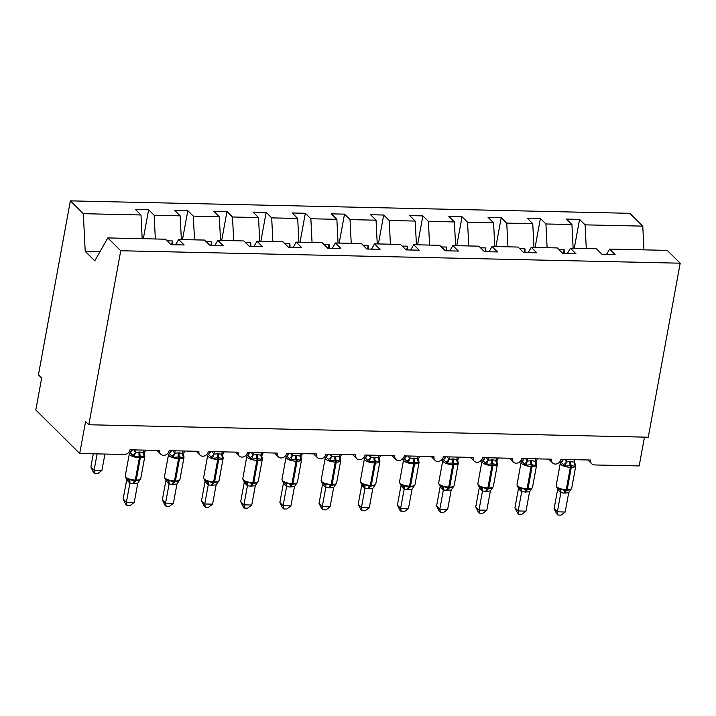 <?xml version="1.0" encoding="UTF-8"?>
<svg xmlns="http://www.w3.org/2000/svg" width="716" height="716" viewBox="0 0 716 716"><rect width="100%" height="100%" fill="white"/><g stroke="black" fill="none" stroke-linecap="round" stroke-linejoin="round"><path stroke-width="1.07" d="M586.288 248.568L585.097 224.851L642.771 226.131L629.82 213.305L70.365 200.865L38.431 374.871L41.662 378.066L35.8 410L79.718 453.488L85.58 421.563L88.811 424.758L648.266 437.207L680.2 263.193L667.249 250.376L609.585 249.087L615.107 254.556L601.941 254.261L596.419 248.792L570.401 248.219L575.924 253.688L562.758 253.392L557.236 247.924L531.227 247.342L536.749 252.811L523.584 252.524L518.062 247.056L492.053 246.474L497.575 251.942L484.41 251.647L478.888 246.179L452.87 245.606L458.392 251.074L445.227 250.779L439.705 245.311L413.696 244.729L419.218 250.197L406.053 249.902L400.53 244.433L374.513 243.861L380.035 249.329L366.878 249.034L361.356 243.565L335.339 242.984L340.861 248.452L327.695 248.166L322.173 242.697L296.164 242.115L301.687 247.584L288.521 247.289L282.999 241.82L256.981 241.247L262.504 246.716L249.347 246.42L243.825 240.952L217.807 240.37L223.329 245.839L210.164 245.543L204.642 240.075L178.633 239.502L184.155 244.97L170.99 244.675L165.468 239.207L107.794 237.927L120.744 250.743L680.2 263.193M143.316 238.714L148.624 209.788L154.146 215.256L155.345 238.983M70.365 200.865L83.316 213.681L140.989 214.97L135.467 209.502L148.624 209.788M140.989 214.97L142.18 238.688M644.463 437.118L639.173 465.937L594.513 464.944A5.164 4.377 134.7 0 1 591.756 463.825A5.164 4.377 134.7 0 1 590.691 460.048L560.914 459.386A5.164 4.377 -45.3 0 1 557.451 463.646A5.164 4.377 -45.3 0 1 552.582 462.948A5.164 4.377 -45.3 0 1 551.508 459.18L521.74 458.517A5.164 4.377 -45.3 0 1 518.277 462.778A5.164 4.377 -45.3 0 1 513.408 462.08A5.164 4.377 -45.3 0 1 512.334 458.303L482.557 457.64A5.164 4.377 -45.3 0 1 479.093 461.901A5.164 4.377 -45.3 0 1 474.225 461.202A5.164 4.377 -45.3 0 1 473.16 457.435L443.383 456.772A5.164 4.377 -45.3 0 1 439.919 461.032A5.164 4.377 -45.3 0 1 435.051 460.334A5.164 4.377 -45.3 0 1 433.977 456.557L404.209 455.895A5.164 4.377 -45.3 0 1 400.745 460.155A5.164 4.377 -45.3 0 1 395.876 459.457A5.164 4.377 -45.3 0 1 394.802 455.689L365.026 455.027A5.164 4.377 -45.3 0 1 361.562 459.287A5.164 4.377 -45.3 0 1 356.693 458.589A5.164 4.377 -45.3 0 1 355.628 454.821L325.852 454.159A5.164 4.377 -45.3 0 1 322.388 458.419A5.164 4.377 -45.3 0 1 317.519 457.721A5.164 4.377 -45.3 0 1 316.445 453.944L286.677 453.282A5.164 4.377 -45.3 0 1 283.214 457.542A5.164 4.377 -45.3 0 1 278.345 456.844A5.164 4.377 -45.3 0 1 277.271 453.076L247.494 452.414A5.164 4.377 -45.3 0 1 244.031 456.674A5.164 4.377 -45.3 0 1 239.162 455.976A5.164 4.377 -45.3 0 1 238.097 452.199L208.32 451.536A5.164 4.377 -45.3 0 1 204.857 455.797A5.164 4.377 -45.3 0 1 199.988 455.099A5.164 4.377 -45.3 0 1 198.914 451.331L169.146 450.668A5.164 4.377 -45.3 0 1 165.682 454.929A5.164 4.377 -45.3 0 1 160.814 454.23A5.164 4.377 -45.3 0 1 159.74 450.462L129.963 449.8A5.164 4.377 -45.3 0 1 124.387 454.481L79.718 453.488M182.499 239.583L187.807 210.665L193.329 216.134L194.519 239.851M154.146 215.256L180.164 215.838L174.641 210.37L187.807 210.665M180.164 215.838L181.354 239.556M221.674 240.46L226.981 211.533L232.503 217.002L233.693 240.728M193.329 216.134L219.338 216.706L213.816 211.238L226.981 211.533M219.338 216.706L220.528 240.433M260.848 241.328L266.164 212.41L271.686 217.879L272.877 241.596M232.503 217.002L258.521 217.583L252.999 212.115L266.164 212.41M258.521 217.583L259.711 241.301M300.031 242.205L305.338 213.279L310.86 218.747L312.051 242.464M271.686 217.879L297.695 218.452L292.173 212.983L305.338 213.279M297.695 218.452L298.885 242.178M339.205 243.073L344.512 214.147L350.035 219.615L351.225 243.342M310.86 218.747L336.869 219.329L331.347 213.86L344.512 214.147M336.869 219.329L338.059 243.046M378.379 243.941L383.695 215.024L389.218 220.492L390.408 244.21M350.035 219.615L376.052 220.197L370.53 214.728L383.695 215.024M376.052 220.197L377.243 243.923M417.562 244.818L422.87 215.892L428.392 221.36L429.582 245.087M389.218 220.492L415.226 221.074L409.704 215.606L422.87 215.892M415.226 221.074L416.417 244.791M456.736 245.686L462.044 216.769L467.566 222.237L468.756 245.955M428.392 221.36L454.409 221.942L448.878 216.474L462.044 216.769M454.409 221.942L455.6 245.66M495.92 246.564L501.227 217.637L506.749 223.106L507.939 246.823M467.566 222.237L493.584 222.81L488.061 217.342L501.227 217.637M493.584 222.81L494.774 246.537M535.094 247.432L540.401 218.505L545.923 223.974L547.113 247.7M506.749 223.106L532.758 223.687L527.236 218.219L540.401 218.505M532.758 223.687L533.948 247.405M175.635 244.782L178.633 239.502M214.809 245.651L217.807 240.37M253.992 246.519L256.981 241.247M293.166 247.396L296.164 242.115M332.34 248.264L335.339 242.984M371.523 249.141L374.513 243.861M410.698 250.009L413.696 244.729M449.872 250.877L452.87 245.606M489.055 251.755L492.053 246.474M528.229 252.623L531.227 247.342M567.403 253.5L570.401 248.219M585.097 224.851L579.575 219.382L566.419 219.087L571.941 224.556L573.131 248.282M574.268 248.3L579.575 219.382M606.586 254.368L609.585 249.087M545.923 223.974L571.941 224.556M172.538 244.711L172.341 240.943L167.105 240.827M211.712 245.579L211.524 241.82L206.28 241.704M250.886 246.456L250.698 242.688L245.463 242.572M290.07 247.324L289.882 243.565L284.637 243.449M329.244 248.192L329.056 244.433L323.811 244.317M368.418 249.07L368.23 245.302L362.994 245.185M407.601 249.938L407.413 246.179L402.168 246.062M446.775 250.815L446.587 247.047L441.342 246.93M485.949 251.683L485.761 247.924L480.525 247.808M525.132 252.551L524.944 248.792L519.7 248.676M564.306 253.428L564.118 249.66L558.883 249.544M642.771 226.131L643.961 249.857M83.316 213.681L85.213 251.405L94.772 260.866L107.794 237.927M120.744 250.743L88.811 424.758M85.213 251.405L99.963 251.728M563.429 253.41L564.118 249.66M524.255 252.533L524.944 248.792M485.072 251.665L485.761 247.924M445.898 250.788L446.587 247.047M406.724 249.92L407.413 246.179M367.541 249.052L368.23 245.302M328.367 248.175L329.056 244.433M289.192 247.306L289.882 243.565M250.009 246.429L250.698 242.688M210.835 245.561L211.524 241.82M171.661 244.693L172.341 240.943M574.492 463.887A3.786 2.685 154.2 0 0 575.225 464.568L575.172 466.376L571.189 465.543L565.058 466.152L561.022 462.151M565.175 512.003L561.093 515.135L557.961 515.072L556.672 513.793L554.112 508.628L557.343 511.824L565.175 512.003L568.719 492.733L564.244 493.109A3.786 1.557 -88.7 0 1 565.622 490.746A1.718 0.707 91.3 0 0 566.249 489.663A7.393 2.452 10.4 0 1 556.726 486.764A7.393 2.452 10.4 0 1 556.189 485.582L557.084 488.026L559.178 489.341L560.843 489.126L565.622 490.746L570.634 489.592M554.112 508.628L557.648 489.368M557.961 515.072L557.343 511.824L560.852 492.706L557.621 489.511M564.244 493.109L560.852 492.706M574.778 459.699L574.33 462.142L575.172 466.376M564.772 459.475L566.49 461.963L570.025 461.569L574.33 462.142M566.947 459.52L566.517 461.82M565.058 466.152L566.49 461.963M570.025 461.569A3.786 1.557 -88.7 0 0 570.249 465.525A1.718 0.707 91.3 0 1 570.348 467.315A7.393 2.452 -169.6 0 1 560.834 464.416A7.393 2.452 -169.6 0 1 560.297 463.234L562.848 459.779M560.843 489.126L560.879 492.563M568.719 492.733L571.681 488.276L575.789 465.919A7.393 2.452 -169.6 0 1 571.287 467.342L570.348 467.315L566.249 489.663L567.188 489.69A7.393 2.452 10.4 0 0 571.681 488.276M536.015 462.948L536.418 460.755L535.201 461.015M536.418 460.755L537.492 458.884M535.317 463.019A3.786 2.685 154.2 0 0 536.051 463.691L535.998 465.507L531.066 464.648L525.884 465.284L521.848 461.283M519.386 488.196L521.669 488.258L526.439 489.869L531.451 488.724M514.938 507.76L518.169 510.955L526 511.126L521.919 514.267L518.787 514.195L517.498 512.925L514.938 507.76L518.473 488.491M518.787 514.195L518.169 510.955L521.678 491.829L518.447 488.634M526 511.126L529.536 491.865L521.678 491.829M535.604 458.822L535.156 461.274L535.998 465.507M525.598 458.598L527.316 461.095L531.791 460.719L535.156 461.274M527.764 458.652L527.343 460.952M525.884 465.284L527.316 461.095M530.851 460.701A3.786 1.557 -88.7 0 0 531.066 464.648A1.718 0.707 91.3 0 1 531.174 466.447A7.393 2.452 -169.6 0 1 521.651 463.547A7.393 2.452 -169.6 0 1 521.114 462.357L523.664 458.911M521.669 488.258L521.696 491.686M529.536 491.865L532.507 487.399L536.606 465.051A7.393 2.452 -169.6 0 1 532.113 466.465L531.174 466.447L527.066 488.795A1.718 0.707 91.3 0 1 526.439 489.869A3.786 1.557 -88.7 0 0 525.061 492.241M496.143 462.142A3.786 2.685 154.2 0 0 496.868 462.822L496.815 464.63L492.832 463.798L486.71 464.407L482.673 460.415M486.826 510.257L482.736 513.399L479.613 513.327L478.315 512.047L475.755 506.883L478.986 510.087L486.826 510.257L490.362 490.988L485.887 491.364A3.786 1.557 -88.7 0 1 487.265 489.001A1.718 0.707 91.3 0 0 487.891 487.927A7.393 2.452 10.4 0 1 478.377 485.027A7.393 2.452 10.4 0 1 477.84 483.837L478.736 486.28L480.821 487.596L482.495 487.381L487.265 489.001L492.277 487.847M475.755 506.883L479.29 487.623M479.613 513.327L478.986 510.087L482.495 490.961L479.273 487.766M485.887 491.364L482.495 490.961M496.421 457.954L495.973 460.397L496.815 464.63M486.415 457.73L488.133 460.227L492.617 459.851L495.973 460.397M488.589 457.775L488.169 460.084M486.71 464.407L488.133 460.227M491.677 459.833A3.786 1.557 -88.7 0 0 491.892 463.78A1.718 0.707 91.3 0 1 491.99 465.57A7.393 2.452 -169.6 0 1 482.477 462.67A7.393 2.452 -169.6 0 1 481.94 461.489L484.49 458.034M482.495 487.381L482.521 490.818M490.362 490.988L493.333 486.531L497.432 464.183A7.393 2.452 -169.6 0 1 492.93 465.597L491.99 465.57L487.891 487.927L488.831 487.945A7.393 2.452 10.4 0 0 493.333 486.531M456.96 461.274A3.786 2.685 154.2 0 0 457.694 461.954L457.64 463.762L452.718 462.903L447.527 463.538L443.49 459.538M441.029 486.45L443.311 486.513L448.091 488.124L453.103 486.978M436.581 506.015L439.812 509.21L447.643 509.389L443.562 512.522L440.43 512.45L439.141 511.179L436.581 506.015L440.116 486.746M440.43 512.45L439.812 509.21L443.32 490.093L440.089 486.889M447.643 509.389L451.187 490.12L443.32 490.093M457.247 457.077L456.799 459.529L457.64 463.762M447.24 456.853L448.959 459.35L453.434 458.974L456.799 459.529M449.415 456.906L448.986 459.207M447.527 463.538L448.959 459.35M452.494 458.956A3.786 1.557 -88.7 0 0 452.718 462.903A1.718 0.707 91.3 0 1 452.816 464.702A7.393 2.452 -169.6 0 1 443.302 461.802A7.393 2.452 -169.6 0 1 442.765 460.621L445.316 457.166M443.311 486.513L443.347 489.95M451.187 490.12L454.15 485.654L458.258 463.306A7.393 2.452 -169.6 0 1 453.756 464.72L452.816 464.702L448.717 487.05A1.718 0.707 91.3 0 1 448.091 488.124A3.786 1.557 -88.7 0 0 446.712 490.496M417.786 460.397A3.786 2.685 154.2 0 0 418.52 461.077L418.457 462.885L414.475 462.053L408.353 462.661L404.316 458.67M408.469 508.512L404.388 511.654L401.255 511.582L399.967 510.302L397.407 505.138L400.638 508.342L408.469 508.512L412.004 489.252L407.529 489.619A3.786 1.557 -88.7 0 1 408.908 487.256A1.718 0.707 91.3 0 0 409.534 486.182A7.393 2.452 10.4 0 1 400.02 483.282A7.393 2.452 10.4 0 1 399.483 482.092L400.378 484.535L402.464 485.851L404.137 485.636L408.908 487.256L413.92 486.11M397.407 505.138L400.933 485.878M401.255 511.582L400.638 508.342L404.146 489.216L400.915 486.021M407.529 489.619L404.146 489.216M418.072 456.208L417.625 458.652L418.457 462.885M408.066 455.985L409.785 458.482L414.26 458.106L417.625 458.652M410.232 456.029L409.812 458.338M408.353 462.661L409.785 458.482M404.701 458.034L406.133 456.289M404.137 485.636L404.164 489.073M412.004 489.252L414.976 484.786L419.075 462.438A7.393 2.452 -169.6 0 1 414.582 463.852L413.642 463.834A7.393 2.452 -169.6 0 1 404.119 460.934A7.393 2.452 -169.6 0 1 403.582 459.744L399.483 482.092M496.841 462.071L497.244 459.887L496.018 460.146M497.244 459.887L498.318 458.007M457.658 461.202L458.07 459.01L456.844 459.278M458.07 459.01L459.135 457.139M418.484 460.325L418.887 458.142L417.67 458.401M418.887 458.142L419.961 456.262M379.31 459.457L379.713 457.273L378.487 457.533M379.713 457.273L380.787 455.394M378.612 459.529A3.786 2.685 154.2 0 0 379.337 460.209L379.283 462.017L375.3 461.185L369.179 461.793L365.142 457.793M362.672 484.714L364.954 484.768L369.733 486.388L374.745 485.233M358.224 504.27L361.455 507.465L369.295 507.644L365.205 510.777L362.081 510.714L360.783 509.434L358.224 504.27L361.759 485M362.081 510.714L361.455 507.465L364.963 488.348L361.732 485.153M369.295 507.644L372.83 488.375L364.963 488.348M378.889 455.34L378.442 457.784L379.283 462.017M368.883 455.116L370.602 457.605L374.146 457.211L378.442 457.784M371.058 455.161L370.637 457.461M369.179 461.793L370.602 457.605M374.146 457.211A3.786 1.557 -88.7 0 0 374.361 461.167A1.718 0.707 91.3 0 1 374.459 462.957A7.393 2.452 -169.6 0 1 364.945 460.057A7.393 2.452 -169.6 0 1 364.408 458.875L366.959 455.421M364.954 484.768L364.99 488.205M372.83 488.375L375.793 483.918L379.901 461.56A7.393 2.452 -169.6 0 1 375.399 462.983L374.459 462.957L370.36 485.305A1.718 0.707 91.3 0 1 369.733 486.388A3.786 1.557 -88.7 0 0 368.355 488.751M340.127 458.589L340.539 456.396L339.312 456.656M340.539 456.396L341.604 454.526M339.429 458.661A3.786 2.685 154.2 0 0 340.163 459.332L340.109 461.149L335.186 460.29L329.995 460.925L325.959 456.924M330.112 506.767L326.031 509.908L322.898 509.837L321.609 508.566L319.05 503.402L322.281 506.597L330.112 506.767L333.656 487.507L329.172 487.882A3.786 1.557 -88.7 0 1 330.559 485.511A1.718 0.707 91.3 0 0 331.186 484.437A7.393 2.452 10.4 0 1 321.663 481.537A7.393 2.452 10.4 0 1 321.126 480.355L322.021 482.79L324.115 484.106L325.78 483.9L331.499 485.538L335.571 484.365M319.05 503.402L322.585 484.132M322.898 509.837L322.281 506.597L325.789 487.471L322.558 484.276M329.172 487.882L325.789 487.471A3.786 3.437 100.3 0 0 324.115 484.106M339.715 454.463L339.268 456.906L340.109 461.149M329.709 454.239L331.427 456.736L335.902 456.361L339.268 456.906M331.875 454.293L331.454 456.593M329.995 460.925L331.427 456.736M334.963 456.343A3.786 1.557 -88.7 0 0 335.186 460.29A1.718 0.707 91.3 0 1 335.285 462.088A7.393 2.452 -169.6 0 1 325.771 459.189A7.393 2.452 -169.6 0 1 325.234 457.998L327.785 454.553M325.78 483.9L325.816 487.327M333.656 487.507L336.618 483.04L340.718 460.692A7.393 2.452 -169.6 0 1 336.225 462.106L335.285 462.088L331.186 484.437L332.126 484.455A7.393 2.452 10.4 0 0 336.618 483.04M300.953 457.712L301.355 455.528L300.138 455.788M301.355 455.528L302.429 453.649M300.255 457.784A3.786 2.685 154.2 0 0 300.989 458.464L300.926 460.272L296.943 459.439L290.821 460.048L286.785 456.047M290.938 505.899L286.856 509.04L283.724 508.969L282.435 507.689L279.875 502.525L283.097 505.729L290.938 505.899L294.473 486.629L289.998 487.005A3.786 1.557 -88.7 0 1 291.376 484.642A1.718 0.707 91.3 0 0 292.003 483.568A7.393 2.452 10.4 0 1 282.489 480.669A7.393 2.452 10.4 0 1 281.952 479.478L282.847 481.922L284.932 483.237L286.606 483.023L291.376 484.642L296.388 483.488M279.875 502.525L283.402 483.264M283.724 508.969L283.097 505.729L286.615 486.603L283.384 483.407M289.998 487.005L286.615 486.603M300.541 453.595L300.094 456.038L300.926 460.272M290.526 453.371L292.253 455.868L295.789 455.465L300.094 456.038M292.701 453.416L292.28 455.725M290.821 460.048L292.253 455.868M295.789 455.465A3.786 1.557 -88.7 0 0 296.003 459.421A1.718 0.707 91.3 0 1 296.111 461.211A7.393 2.452 -169.6 0 1 286.588 458.312A7.393 2.452 -169.6 0 1 286.051 457.13L288.602 453.675M286.606 483.023L286.633 486.459M294.473 486.629L297.444 482.172L301.543 459.824A7.393 2.452 -169.6 0 1 297.05 461.238L296.111 461.211L292.003 483.568L292.942 483.586A7.393 2.452 10.4 0 0 297.444 482.172M261.779 456.844L262.181 454.651L260.955 454.92M262.181 454.651L263.255 452.78M261.072 456.915A3.786 2.685 154.2 0 0 261.805 457.587L261.752 459.403L256.829 458.544L251.647 459.18L247.602 455.179M251.764 505.031L247.673 508.163L244.55 508.092L243.252 506.821L240.692 501.656L243.923 504.852L251.764 505.031L255.299 485.761L250.824 486.137A3.786 1.557 -88.7 0 1 252.202 483.765A1.718 0.707 91.3 0 0 252.829 482.691A7.393 2.452 10.4 0 1 243.315 479.792A7.393 2.452 10.4 0 1 242.778 478.61L243.664 481.054L245.758 482.369L247.423 482.154L253.142 483.792L257.214 482.62M240.692 501.656L244.228 482.387M244.55 508.092L243.923 504.852L247.432 485.734L244.201 482.53M250.824 486.137L247.432 485.734A3.786 3.437 100.3 0 0 245.758 482.369M261.358 452.718L260.91 455.17L261.752 459.403M251.352 452.494L253.07 454.991L257.554 454.615L260.91 455.17M253.527 452.548L253.106 454.848M251.647 459.18L253.07 454.991M256.605 454.597A3.786 1.557 -88.7 0 0 256.829 458.544A1.718 0.707 91.3 0 1 256.928 460.343A7.393 2.452 -169.6 0 1 247.414 457.443A7.393 2.452 -169.6 0 1 246.877 456.253L249.428 452.807M247.423 482.154L247.459 485.591M255.299 485.761L258.261 481.295L262.369 458.947A7.393 2.452 -169.6 0 1 257.867 460.361L256.928 460.343L252.829 482.691L253.768 482.709A7.393 2.452 10.4 0 0 258.261 481.295M222.595 455.967L223.007 453.783L221.781 454.042M223.007 453.783L224.072 451.903M221.897 456.038A3.786 2.685 154.2 0 0 222.631 456.719L222.578 458.526L218.595 457.694L212.464 458.303L208.428 454.311M212.58 504.153L208.499 507.295L205.367 507.223L204.078 505.943L201.518 500.779L204.749 503.983L212.58 504.153L216.125 484.893L211.641 485.26A3.786 1.557 -88.7 0 1 213.019 482.897A1.718 0.707 91.3 0 0 213.654 481.823A7.393 2.452 10.4 0 1 204.132 478.923A7.393 2.452 10.4 0 1 203.595 477.733L204.49 480.176L206.584 481.492L208.249 481.277L213.019 482.897L218.04 481.752M201.518 500.779L205.053 481.519M205.367 507.223L204.749 503.983L208.258 484.857L205.027 481.662M211.641 485.26L208.258 484.857M222.184 451.85L221.736 454.293L222.578 458.526M212.178 451.626L213.896 454.123L218.371 453.747L221.736 454.293M214.344 451.671L213.923 453.98M212.464 458.303L213.896 454.123M217.431 453.729A3.786 1.557 -88.7 0 0 217.655 457.676A1.718 0.707 91.3 0 1 217.754 459.475A7.393 2.452 -169.6 0 1 208.24 456.575A7.393 2.452 -169.6 0 1 207.703 455.385L210.253 451.93M208.249 481.277L208.284 484.714M216.125 484.893L219.087 480.427L223.186 458.079A7.393 2.452 -169.6 0 1 218.693 459.493L217.754 459.475L213.654 481.823L214.594 481.841A7.393 2.452 10.4 0 0 219.087 480.427M183.421 455.099L183.824 452.915L182.607 453.174M183.824 452.915L184.898 451.035M182.723 455.17A3.786 2.685 154.2 0 0 183.457 455.85L183.394 457.658L179.412 456.826L173.29 457.435L169.253 453.434M173.406 503.285L169.325 506.418L166.193 506.355L164.904 505.075L162.344 499.911L165.566 503.106L173.406 503.285L176.941 484.016L172.466 484.392A3.786 1.557 -88.7 0 1 173.845 482.029A1.718 0.707 91.3 0 0 174.471 480.946A7.393 2.452 10.4 0 1 164.957 478.046A7.393 2.452 10.4 0 1 164.42 476.865L165.315 479.308L167.401 480.624L169.074 480.409L173.845 482.029L178.857 480.875M162.344 499.911L165.87 480.642M166.193 506.355L165.566 503.106L169.083 483.989L165.852 480.785M172.466 484.392L169.083 483.989A3.786 3.437 100.3 0 0 167.401 480.624M183.01 450.973L182.562 453.425L183.394 457.658M172.995 450.758L174.722 453.246L178.257 452.852L182.562 453.425M175.169 450.803L174.749 453.103M173.29 457.435L174.722 453.246M178.257 452.852A3.786 1.557 -88.7 0 0 178.472 456.808A1.718 0.707 91.3 0 1 178.57 458.598A7.393 2.452 -169.6 0 1 169.057 455.698A7.393 2.452 -169.6 0 1 168.52 454.517L171.07 451.062M169.074 480.409L169.101 483.846M176.941 484.016L179.913 479.559L184.012 457.202A7.393 2.452 -169.6 0 1 179.519 458.616L178.57 458.598L174.471 480.946L175.411 480.973A7.393 2.452 10.4 0 0 179.913 479.559M144.247 454.23L144.65 452.038L143.424 452.297M144.65 452.038L145.724 450.167M143.54 454.302A3.786 2.685 154.2 0 0 144.274 454.973L144.22 456.79L140.238 455.949L134.107 456.557L130.07 452.566M134.232 502.408L130.142 505.55L127.009 505.478L125.721 504.198L123.161 499.043L126.392 502.238L134.232 502.408L137.767 483.148L133.292 483.524A3.786 1.557 -88.7 0 1 134.671 481.152A1.718 0.707 91.3 0 0 135.297 480.078A7.393 2.452 10.4 0 1 125.783 477.178A7.393 2.452 10.4 0 1 125.246 475.988L126.132 478.431L128.227 479.747L129.891 479.532L134.671 481.152L139.683 480.006M123.161 499.043L126.696 479.774M127.009 505.478L126.392 502.238L129.9 483.112L126.669 479.917M133.292 483.524L129.9 483.112M143.826 450.104L143.379 452.548L144.22 456.79M133.82 449.881L135.539 452.378L140.014 452.002L143.379 452.548M135.995 449.934L135.566 452.235M134.107 456.557L135.539 452.378M139.074 451.984A3.786 1.557 -88.7 0 0 139.298 455.931A1.718 0.707 91.3 0 1 139.396 457.73A7.393 2.452 -169.6 0 1 129.882 454.83A7.393 2.452 -169.6 0 1 129.345 453.64L131.896 450.194M129.891 479.532L129.927 482.969M137.767 483.148L140.73 478.682L144.838 456.334A7.393 2.452 -169.6 0 1 140.336 457.748L139.396 457.73L135.297 480.078L136.237 480.096A7.393 2.452 10.4 0 0 140.73 478.682M93.304 453.792L90.869 467.065L94.1 470.26L101.932 470.43L104.939 454.051M101.932 470.43L97.85 473.571L94.718 473.5L94.1 470.26L97.108 453.872M94.718 473.5L93.429 472.22L90.869 467.065M565.184 493.127A3.786 1.557 -88.7 0 1 566.562 490.764A1.718 0.707 -88.7 0 0 567.188 489.69L571.287 467.342A1.718 0.707 -88.7 0 0 571.189 465.543A3.786 1.557 -88.7 0 1 570.965 461.596M563.769 464.308A3.786 2.685 154.2 0 0 566.499 461.775M561.344 461.91A3.786 3.437 100.3 0 0 563.197 459.439M560.825 492.697A3.786 3.437 100.3 0 0 559.178 489.341M557.648 489.556A3.786 2.685 154.2 0 0 557.8 488.607M519.395 488.205L517.91 487.148L517.015 484.714A7.393 2.452 10.4 0 0 517.552 485.895A7.393 2.452 10.4 0 0 527.066 488.795L528.005 488.813A7.393 2.452 10.4 0 0 532.507 487.399M526 492.259A3.786 1.557 -88.7 0 1 527.379 489.896A1.718 0.707 -88.7 0 0 528.005 488.813L532.113 466.465A1.718 0.707 -88.7 0 0 532.015 464.675A3.786 1.557 -88.7 0 1 531.791 460.719M524.595 463.44A3.786 2.685 154.2 0 0 527.325 460.907M522.17 461.041A3.786 3.437 100.3 0 0 524.023 458.562M521.642 491.829A3.786 3.437 100.3 0 0 519.995 488.464M518.465 488.679A3.786 2.685 154.2 0 0 518.617 487.73M486.826 491.391A3.786 1.557 -88.7 0 1 488.205 489.019A1.718 0.707 -88.7 0 0 488.831 487.945L492.93 465.597A1.718 0.707 -88.7 0 0 492.832 463.798A3.786 1.557 -88.7 0 1 492.617 459.851M485.412 462.563A3.786 2.685 154.2 0 0 488.142 460.03M482.996 460.164A3.786 3.437 100.3 0 0 484.848 457.694M482.468 490.952A3.786 3.437 100.3 0 0 480.821 487.596M479.29 487.811A3.786 2.685 154.2 0 0 479.443 486.862M441.038 486.459L439.552 485.412L438.657 482.969A7.393 2.452 10.4 0 0 439.194 484.15A7.393 2.452 10.4 0 0 448.717 487.05L449.657 487.077A7.393 2.452 10.4 0 0 454.15 485.654M447.652 490.514A3.786 1.557 -88.7 0 1 449.03 488.151A1.718 0.707 -88.7 0 0 449.657 487.077L453.756 464.72A1.718 0.707 -88.7 0 0 453.658 462.93A3.786 1.557 -88.7 0 1 453.434 458.974M446.238 461.695A3.786 2.685 154.2 0 0 448.968 459.162M443.813 459.296A3.786 3.437 100.3 0 0 445.665 456.826M443.293 490.084A3.786 3.437 100.3 0 0 441.647 486.728M440.116 486.943A3.786 2.685 154.2 0 0 440.268 485.994M413.32 458.088A3.786 1.557 -88.7 0 0 413.535 462.035A1.718 0.707 91.3 0 1 413.642 463.834L409.534 486.182L410.474 486.2A7.393 2.452 10.4 0 0 414.976 484.786M408.469 489.646A3.786 1.557 -88.7 0 1 409.847 487.274A1.718 0.707 -88.7 0 0 410.474 486.2L414.582 463.852A1.718 0.707 -88.7 0 0 414.475 462.053A3.786 1.557 -88.7 0 1 414.26 458.106M407.064 460.827A3.786 2.685 154.2 0 0 409.785 458.294M404.638 458.428A3.786 3.437 100.3 0 0 406.491 455.949M404.11 489.216A3.786 3.437 100.3 0 0 402.464 485.851M400.933 486.066A3.786 2.685 154.2 0 0 401.085 485.117M362.69 484.714L361.204 483.667L360.309 481.224A7.393 2.452 10.4 0 0 360.846 482.405A7.393 2.452 10.4 0 0 370.36 485.305L371.3 485.332A7.393 2.452 10.4 0 0 375.793 483.918M369.295 488.768A3.786 1.557 -88.7 0 1 370.673 486.406A1.718 0.707 -88.7 0 0 371.3 485.332L375.399 462.983A1.718 0.707 -88.7 0 0 375.3 461.185A3.786 1.557 -88.7 0 1 375.086 457.238M367.881 459.949A3.786 2.685 154.2 0 0 370.611 457.417M365.464 457.551A3.786 3.437 100.3 0 0 367.317 455.081M364.936 488.339A3.786 3.437 100.3 0 0 363.289 484.983M361.759 485.197A3.786 2.685 154.2 0 0 361.911 484.249M330.121 487.9A3.786 1.557 -88.7 0 1 331.499 485.538A1.718 0.707 -88.7 0 0 332.126 484.455L336.225 462.106A1.718 0.707 -88.7 0 0 336.126 460.316A3.786 1.557 -88.7 0 1 335.902 456.361M328.707 459.081A3.786 2.685 154.2 0 0 331.436 456.548M326.281 456.683A3.786 3.437 100.3 0 0 328.134 454.204M322.585 484.32A3.786 2.685 154.2 0 0 322.737 483.372M290.938 487.032A3.786 1.557 -88.7 0 1 292.316 484.66A1.718 0.707 -88.7 0 0 292.942 483.586L297.05 461.238A1.718 0.707 -88.7 0 0 296.943 459.439A3.786 1.557 -88.7 0 1 296.728 455.492M289.533 458.204A3.786 2.685 154.2 0 0 292.253 455.671M287.107 455.806A3.786 3.437 100.3 0 0 288.96 453.335M286.579 486.594A3.786 3.437 100.3 0 0 284.932 483.237M283.402 483.452A3.786 2.685 154.2 0 0 283.554 482.503M251.764 486.155A3.786 1.557 -88.7 0 1 253.142 483.792A1.718 0.707 -88.7 0 0 253.768 482.709L257.867 460.361A1.718 0.707 -88.7 0 0 257.769 458.571A3.786 1.557 -88.7 0 1 257.554 454.615M250.349 457.336A3.786 2.685 154.2 0 0 253.079 454.803M247.924 454.937A3.786 3.437 100.3 0 0 249.786 452.458M244.228 482.575A3.786 2.685 154.2 0 0 244.38 481.635M212.58 485.287A3.786 1.557 -88.7 0 1 213.968 482.915A1.718 0.707 -88.7 0 0 214.594 481.841L218.693 459.493A1.718 0.707 -88.7 0 0 218.595 457.694A3.786 1.557 -88.7 0 1 218.371 453.747M211.175 456.468A3.786 2.685 154.2 0 0 213.905 453.935M208.75 454.06A3.786 3.437 100.3 0 0 210.602 451.59M208.231 484.857A3.786 3.437 100.3 0 0 206.584 481.492M205.053 481.707A3.786 2.685 154.2 0 0 205.206 480.758M173.406 484.41A3.786 1.557 -88.7 0 1 174.785 482.047A1.718 0.707 -88.7 0 0 175.411 480.973L179.519 458.616A1.718 0.707 -88.7 0 0 179.412 456.826A3.786 1.557 -88.7 0 1 179.197 452.879M171.992 455.591A3.786 2.685 154.2 0 0 174.722 453.058M169.576 453.192A3.786 3.437 100.3 0 0 171.428 450.722M165.87 480.839A3.786 2.685 154.2 0 0 166.023 479.89M134.232 483.542A3.786 1.557 -88.7 0 1 135.61 481.17A1.718 0.707 -88.7 0 0 136.237 480.096L140.336 457.748A1.718 0.707 -88.7 0 0 140.238 455.949A3.786 1.557 -88.7 0 1 140.014 452.002M132.818 454.723A3.786 2.685 154.2 0 0 135.548 452.19M130.393 452.324A3.786 3.437 100.3 0 0 132.254 449.845M129.873 483.112A3.786 3.437 100.3 0 0 128.227 479.747M126.696 479.962A3.786 2.685 154.2 0 0 126.848 479.013M160.814 454.23L156.938 450.4M199.988 455.099L196.112 451.268M239.162 455.976L235.295 452.136M278.345 456.844L274.47 453.013M317.519 457.721L313.644 453.881M356.693 458.589L352.827 454.758M395.876 459.457L392.001 455.627M435.051 460.334L431.175 456.504M474.225 461.202L470.358 457.372M513.408 462.08L509.532 458.24M552.582 462.948L548.707 459.117M591.756 463.825L587.89 459.985M556.189 485.582L560.297 463.234M574.322 463.001L575.449 464.192L575.789 465.919M517.015 484.714L521.114 462.357M535.147 462.124L536.275 463.315L536.606 465.051M477.84 483.837L481.94 461.489M495.964 461.256L497.101 462.447L497.432 464.183M438.657 482.969L442.765 460.621M456.79 460.379L457.918 461.578L458.258 463.306M417.616 459.511L418.744 460.701L419.075 462.438M404.701 458.043L403.582 459.744M360.309 481.224L364.408 458.875M378.433 458.643L379.57 459.833L379.901 461.56M321.126 480.355L325.234 457.998M339.259 457.766L340.386 458.956L340.718 460.692M281.952 479.478L286.051 457.13M300.085 456.898L301.212 458.088L301.543 459.824M242.778 478.61L246.877 456.253M260.901 456.02L262.038 457.22L262.369 458.947M203.595 477.733L207.703 455.385M221.727 455.152L222.855 456.343L223.186 458.079M164.42 476.865L168.52 454.517M182.544 454.284L183.681 455.474L184.012 457.202M125.246 475.988L129.345 453.64M143.37 453.407L144.507 454.597L144.838 456.334"/></g></svg>
